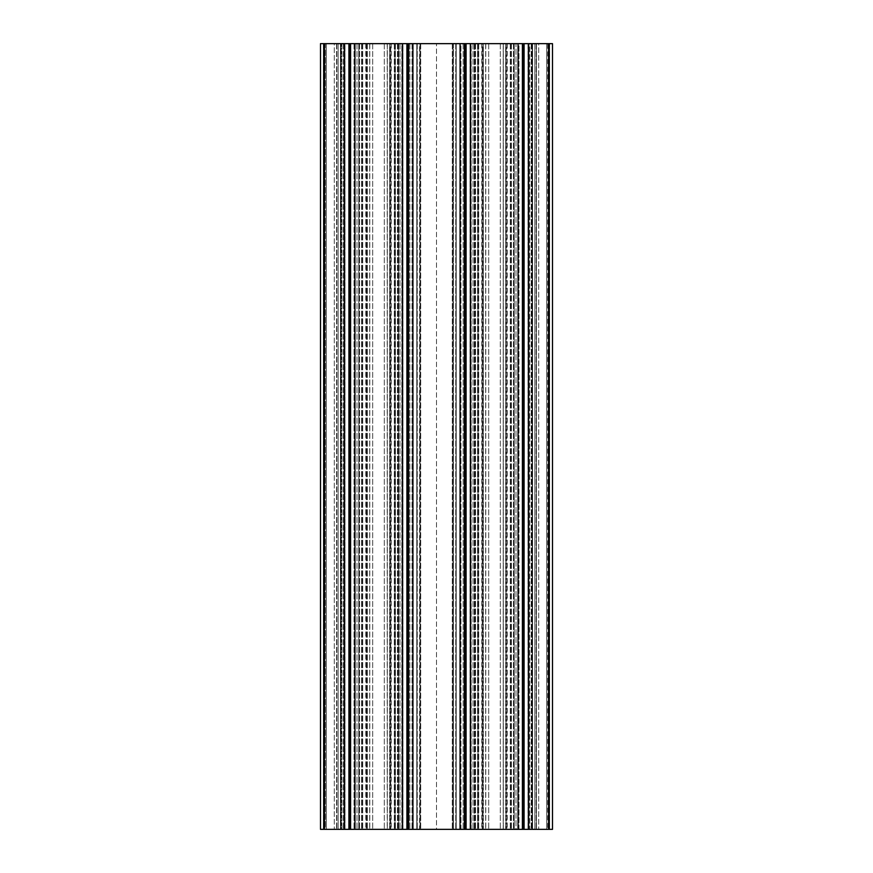 <?xml version="1.0" encoding="UTF-8"?>
<svg xmlns="http://www.w3.org/2000/svg" width="873" height="873" viewBox="0 0 873 873"><rect width="100%" height="100%" fill="white"/><g stroke="black" fill="none" stroke-linecap="round" stroke-linejoin="round"><path stroke-width="0.65" stroke-dasharray="4.37 3.27" d="M387.208 829.35L369.792 829.35L387.208 829.35L387.208 43.65L369.792 43.65L387.208 43.65M344.988 829.35L344.988 43.65L354.012 43.65L344.988 43.65L354.012 43.65L344.988 43.65L344.988 829.35L354.012 829.35L344.988 829.35M538.696 43.65L549.652 43.65L549.652 829.35L534.833 829.35L549.652 829.35L534.833 829.35L549.652 829.35L549.652 43.65L534.833 43.65L534.833 829.35L534.833 43.65L538.696 43.65L534.833 43.65L534.833 829.35L534.833 43.65L549.652 43.65L549.652 829.35L549.652 43.65L538.696 43.65L538.696 829.35L538.696 43.65M460.988 829.35L460.988 43.65L470.012 43.65L460.988 43.65L470.012 43.65L460.988 43.65L460.988 829.35L470.012 829.35L460.988 829.35M518.988 829.35L518.988 43.65L528.012 43.65L518.988 43.65L528.012 43.65L518.988 43.65L518.988 829.35L528.012 829.35L518.988 829.35M416.934 43.65L417.25 829.35L409.852 829.35L416.934 829.35L417.25 43.65L409.852 43.65L416.934 43.65L416.934 829.35L416.934 43.65M401.82 43.65L409.852 43.65L399.987 43.65L401.82 43.65L401.82 829.35L409.852 829.35L399.987 829.35L401.82 829.35L401.82 43.65M390.766 43.65L399.987 43.65L389.62 43.65L390.766 43.65L390.766 829.35L399.987 829.35L389.62 829.35L390.766 829.35L390.766 43.65M389.991 829.35L391.213 829.35L389.991 829.35L389.62 43.65L391.213 43.65L389.991 43.65L389.991 829.35M419.586 43.65L417.25 43.65L419.586 43.65L419.586 829.35L417.25 829.35L420.011 829.35L419.586 43.65M420.011 43.65L420.011 829.35L420.71 829.35L420.011 829.35L420.011 43.65L420.011 829.35L420.011 43.65L420.71 43.65L420.011 43.65L420.011 829.35L420.011 43.65M436.5 43.65L420.71 43.65L452.29 43.65L436.5 43.65L436.5 829.35L420.71 829.35L452.29 829.35L436.5 829.35L436.5 43.65M452.989 43.65L452.989 829.35L452.29 829.35L453.414 829.35L452.989 43.65L452.29 43.65L453.414 43.65L452.989 829.35L452.989 43.65M453.414 43.65L453.414 829.35L455.75 829.35L453.414 829.35L453.414 43.65L455.75 43.65L453.414 43.65M456.066 43.65L455.75 829.35L463.148 829.35L456.066 829.35L455.75 43.65L463.148 43.65L456.066 43.65L456.066 829.35L456.066 43.65M471.18 43.65L463.148 43.65L473.013 43.65L471.18 43.65L471.18 829.35L463.148 829.35L473.013 829.35L471.18 829.35L471.18 43.65M482.234 43.65L473.013 43.65L483.38 43.65L482.234 43.65L482.234 829.35L473.013 829.35L483.38 829.35L482.234 829.35L482.234 43.65M483.009 829.35L481.787 829.35L483.009 829.35L483.38 43.65L481.787 43.65L483.009 43.65L483.009 829.35M334.304 43.65L323.348 43.65L323.348 829.35L338.167 829.35L323.348 829.35L338.167 829.35L323.348 829.35L323.348 43.65L338.167 43.65L338.167 829.35L338.167 43.65L334.304 43.65L338.167 43.65L338.167 829.35L338.167 43.65L323.348 43.65L323.348 829.35L323.348 43.65L334.304 43.65L334.304 829.35L334.304 43.65M324.363 43.65L324.363 829.35L320.5 829.35L326.284 829.35L326.284 43.65L326.284 829.35L340.426 829.35L340.426 43.65L340.426 829.35L341.245 829.35L340.426 829.35L340.426 43.65L340.426 829.35L326.316 829.35L326.316 43.65L326.316 829.35L320.5 829.35L320.5 43.65L320.5 829.35L326.316 829.35L326.316 43.65L326.316 829.35L340.426 829.35L340.426 43.65L340.426 829.35L341.245 829.35L341.245 43.65L341.245 829.35L340.426 829.35L340.426 43.65L340.426 829.35L324.614 829.35L367.326 829.35L326.284 829.35L326.284 43.65L326.284 829.35L320.5 829.35L320.5 43.65L320.5 829.35L320.5 43.65L518.071 43.65L474.781 43.65L514.219 43.65L474.781 43.65L478.011 43.65L478.011 829.35L514.219 829.35L474.781 829.35L514.219 829.35L478.011 829.35L478.011 43.65L514.219 43.65L514.219 829.35L552.5 829.35L531.221 829.35L552.5 829.35L532.574 829.35L552.5 829.35L552.5 43.65L536.437 43.65L548.419 43.65L547.709 43.65L547.709 829.35M474.781 43.65L474.781 829.35L474.781 43.65M466.084 43.65L466.084 829.35L474.268 829.35L474.268 43.65L474.268 829.35L470.656 829.35L470.656 43.65L474.268 43.65L470.656 43.65L470.656 829.35L518.049 829.35L518.049 43.65L518.049 829.35L514.208 829.35L514.208 43.65L514.219 829.35L518.049 829.35L514.208 829.35L514.219 43.65L514.208 829.35L514.208 43.65L552.5 43.65L552.5 829.35L552.5 43.65L546.716 43.65L552.5 43.65L552.5 829.35L552.5 43.65L546.684 43.65L546.684 829.35L546.684 43.65L546.684 829.35L546.684 43.65L531.221 43.65L546.716 43.65L546.716 829.35L546.716 43.65L532.574 43.65L532.574 829.35L531.755 829.35L536.437 829.35L531.755 829.35L532.574 829.35L532.574 43.65L536.437 43.65L531.755 43.65L532.574 43.65L532.574 829.35L532.574 43.65L532.574 829.35L532.574 43.65L536.437 43.65L536.437 829.35L536.437 43.65L536.437 829.35L536.437 43.65L536.437 829.35L536.437 43.65L548.419 43.65L548.419 829.35L548.419 43.65L547.709 43.65M510.989 43.65L510.989 829.35L510.989 43.65M529.791 829.35L517.82 829.35L529.791 829.35L529.791 43.65L531.221 43.65L517.82 43.65L529.791 43.65L529.791 829.35M515.987 829.35L506.798 829.35L515.987 829.35L515.987 43.65L517.82 43.65L506.798 43.65L515.987 43.65L515.987 829.35M506.034 829.35L507.213 829.35L506.034 829.35L505.674 43.65L507.213 43.65L506.034 43.65L506.034 829.35M478.011 43.65L478.011 829.35M325.291 43.65L324.581 43.65L325.291 43.65L325.291 829.35L324.581 829.35L325.291 829.35M324.614 829.35L324.614 43.65M394.989 43.65L394.989 829.35L358.781 829.35L398.219 829.35L358.781 829.35L394.989 829.35L394.989 43.65L394.989 829.35M398.219 43.65L398.219 829.35L398.219 43.65M350.597 43.65L350.597 829.35L354.929 829.35L354.951 43.65L354.951 829.35L358.792 829.35L358.792 43.65L358.792 829.35L358.781 43.65L358.781 829.35L358.781 43.65L354.951 43.65L358.792 43.65L358.781 829.35L354.951 829.35L466.084 829.35M362.011 43.65L362.011 829.35L362.011 43.65M503.208 829.35L503.208 43.65L485.792 43.65L503.208 43.65L503.208 829.35L485.792 829.35L503.208 829.35M402.988 829.35L402.988 43.65L412.012 43.65L402.988 43.65L412.012 43.65L402.988 43.65L402.988 829.35L412.012 829.35L402.988 829.35M531.755 43.65L531.755 829.35L531.755 43.65L532.574 43.65L531.755 43.65M532.574 43.65L532.574 829.35L532.574 43.65M546.716 43.65L546.716 829.35L546.716 43.65M528.656 43.65L528.656 829.35L532.268 829.35L528.656 829.35L528.656 43.65L532.268 43.65L532.268 829.35L532.268 43.65L532.268 829.35L532.268 43.65L528.656 43.65L528.656 829.35M524.084 43.65L524.084 829.35M523.243 43.65L523.243 829.35M522.403 43.65L522.403 829.35M465.244 43.65L465.244 829.35M464.403 43.65L464.403 829.35M456.208 43.65L456.208 829.35L460.071 829.35L456.208 829.35L460.049 829.35L456.208 829.35L456.208 43.65L460.049 43.65L460.049 829.35L460.071 43.65L456.208 43.65L456.208 829.35L456.208 43.65M412.951 43.65L412.951 829.35L416.792 829.35L412.951 829.35L416.792 829.35L412.951 829.35L412.951 43.65L416.792 43.65L416.792 829.35L416.792 43.65L416.792 829.35L416.792 43.65L412.951 43.65L412.951 829.35L412.929 43.65M408.597 43.65L408.597 829.35M407.756 43.65L407.756 829.35M406.916 43.65L406.916 829.35M402.344 43.65L398.732 43.65L398.732 829.35L402.344 829.35L398.732 829.35L398.732 43.65L402.344 43.65L402.344 829.35M349.757 43.65L349.757 829.35L350.597 829.35M348.916 43.65L348.916 829.35L349.757 829.35M324.363 829.35L344.344 829.35L344.344 43.65L344.344 829.35L340.732 829.35L340.732 43.65L344.344 43.65L340.732 43.65L340.732 829.35L348.916 829.35M344.344 43.65L344.344 829.35L340.732 829.35L344.344 829.35M340.732 43.65L340.732 829.35L340.732 43.65M358.792 43.65L358.792 829.35L354.951 829.35L358.792 829.35L358.792 43.65M354.951 43.65L354.951 829.35L354.929 43.65M398.732 43.65L398.732 829.35L398.732 43.65M474.268 43.65L474.268 829.35L470.656 829.35L474.268 829.35L474.268 43.65M470.656 43.65L470.656 829.35M518.049 43.65L518.049 829.35L518.071 43.65M548.353 43.65L548.353 829.35L548.353 43.65M536.12 43.65L536.12 829.35L536.12 43.65M549.008 43.65L549.008 829.35L549.008 43.65M417.25 43.65L417.25 829.35L417.25 43.65M409.852 43.65L409.852 829.35L409.852 43.65M399.987 43.65L399.987 829.35L399.987 43.65M420.71 43.65L420.71 829.35L420.71 43.65M452.29 43.65L452.29 829.35L452.29 43.65M455.75 43.65L455.75 829.35L455.75 43.65M463.148 43.65L463.148 829.35L463.148 43.65M473.013 43.65L473.013 829.35L473.013 43.65M324.647 43.65L324.647 829.35L324.647 43.65M336.88 43.65L336.88 829.35L336.88 43.65M323.992 43.65L323.992 829.35L323.992 43.65M477.586 43.65L477.586 829.35L477.586 43.65M475.207 43.65L475.207 829.35L475.207 43.65M475.534 43.65L475.534 829.35L475.534 43.65M485.683 43.65L485.683 829.35L485.683 43.65M488.694 43.65L488.694 829.35L488.694 43.65M500.305 43.65L500.305 829.35L500.305 43.65M503.317 43.65L503.317 829.35L503.317 43.65M513.466 43.65L513.466 829.35L513.466 43.65M513.793 43.65L513.793 829.35L513.793 43.65M511.414 43.65L511.414 829.35L511.414 43.65M510.29 43.65L510.29 829.35L510.29 43.65M478.71 43.65L478.71 829.35L478.71 43.65M531.221 43.65L531.221 829.35L531.221 43.65M517.82 43.65L517.82 829.35L517.82 43.65M506.798 43.65L506.798 829.35L506.798 43.65M325.258 43.65L325.258 829.35M336.563 43.65L336.563 829.35L336.563 43.65M341.779 43.65L341.779 829.35L341.779 43.65M343.209 43.65L343.209 829.35L343.209 43.65M355.18 43.65L355.18 829.35L355.18 43.65M357.013 43.65L357.013 829.35L357.013 43.65M366.202 43.65L366.202 829.35L366.202 43.65M366.966 43.65L366.966 829.35L366.966 43.65M395.414 43.65L395.414 829.35L395.414 43.65M397.793 43.65L397.793 829.35L397.793 43.65M397.466 43.65L397.466 829.35L397.466 43.65M387.317 43.65L387.317 829.35L387.317 43.65M384.306 43.65L384.306 829.35L384.306 43.65M372.695 43.65L372.695 829.35L372.695 43.65M369.683 43.65L369.683 829.35L369.683 43.65M359.534 43.65L359.534 829.35L359.534 43.65M359.207 43.65L359.207 829.35L359.207 43.65M361.586 43.65L361.586 829.35L361.586 43.65M362.71 43.65L362.71 829.35L362.71 43.65M394.29 43.65L394.29 829.35L394.29 43.65M548.637 43.65L548.637 829.35M528.405 43.65L528.405 829.35M470.405 43.65L470.405 829.35M402.595 43.65L402.595 829.35M344.595 43.65L344.595 829.35M369.792 43.65L369.792 829.35M354.012 43.65L354.012 829.35L354.012 43.65M470.012 43.65L470.012 829.35L470.012 43.65M528.012 43.65L528.012 829.35L528.012 43.65M389.62 43.65L389.62 829.35L389.62 43.65M391.213 43.65L391.213 829.35M483.38 43.65L483.38 829.35L483.38 43.65M481.787 43.65L481.787 829.35M505.674 43.65L505.674 829.35L505.674 43.65M507.213 43.65L507.213 829.35M367.326 43.65L367.326 829.35L367.326 43.65M365.787 43.65L365.787 829.35M485.792 43.65L485.792 829.35M412.012 43.65L412.012 829.35L412.012 43.65"/><path stroke-width="1.31" d="M548.637 43.65L548.637 829.35L552.5 829.35L552.5 43.65L320.5 43.65L320.5 829.35L344.344 829.35L344.344 43.65M348.916 43.65L348.916 829.35L344.344 829.35M349.757 43.65L349.757 829.35L348.916 829.35M350.597 43.65L350.597 829.35L349.757 829.35M402.344 43.65L402.344 829.35L354.951 829.35L354.929 43.65L354.951 829.35L350.597 829.35M406.916 43.65L406.916 829.35L402.344 829.35M407.756 43.65L407.756 829.35L406.916 829.35M408.597 43.65L408.597 829.35L407.756 829.35M464.403 43.65L464.403 829.35L460.049 829.35L460.071 43.65L460.049 829.35L412.951 829.35L412.929 43.65L412.951 829.35L408.597 829.35M465.244 43.65L465.244 829.35L464.403 829.35M466.084 43.65L466.084 829.35L465.244 829.35M470.656 43.65L470.656 829.35L466.084 829.35M522.403 43.65L522.403 829.35L518.049 829.35L518.071 43.65L518.049 829.35L470.656 829.35M523.243 43.65L523.243 829.35L522.403 829.35M524.084 43.65L524.084 829.35L523.243 829.35M528.656 43.65L528.656 829.35L524.084 829.35M548.637 829.35L528.656 829.35M324.363 43.65L324.363 829.35M344.595 43.65L344.595 829.35M402.595 43.65L402.595 829.35M470.405 43.65L470.405 829.35M528.405 43.65L528.405 829.35"/></g></svg>
